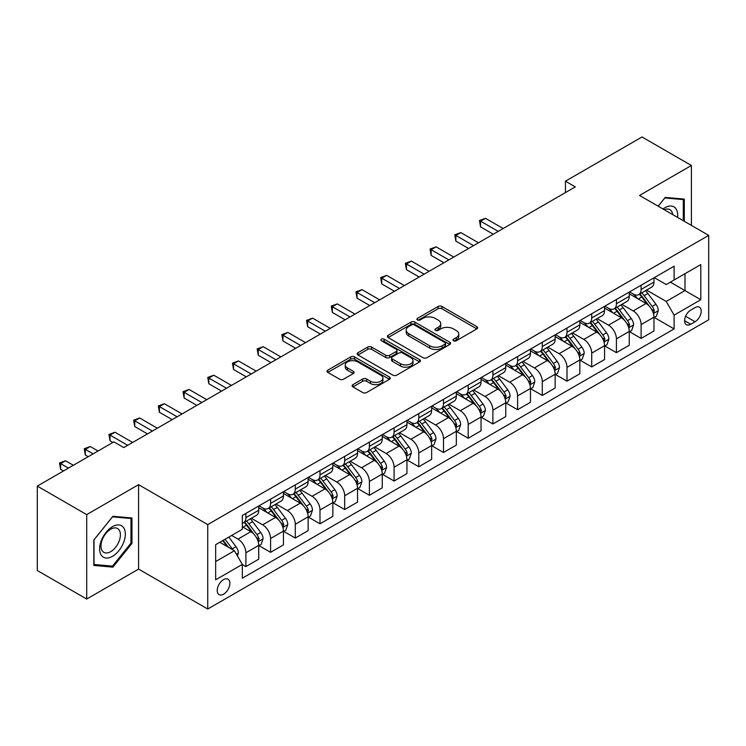 <?xml version="1.0" encoding="UTF-8"?>
<svg xmlns="http://www.w3.org/2000/svg" width="746" height="746" viewBox="0 0 746 746"><rect width="100%" height="100%" fill="white"/><g stroke="black" fill="none" stroke-linecap="round" stroke-linejoin="round"><path stroke-width="1.12" d="M453.531 340.773A1.921 1.11 0 0 0 456.254 340.773L476.862 328.874A2.742 1.585 0 0 0 477.664 327.755A2.742 1.585 0 0 0 476.862 326.636L441.949 306.475A2.742 1.585 0 0 0 438.07 306.475L417.452 318.374A1.921 1.11 0 0 0 416.893 319.157A1.921 1.11 0 0 0 417.452 319.941A1.921 1.11 0 0 0 420.175 319.941L422.842 318.402A8.775 5.063 0 0 1 435.254 318.402L438.163 320.081A8.775 5.063 0 0 1 440.737 323.671A8.775 5.063 0 0 1 438.163 327.252L435.496 328.79A1.921 1.11 0 0 0 434.937 329.573A1.921 1.11 0 0 0 435.496 330.357A1.921 1.11 0 0 0 438.21 330.357L440.877 328.818A8.775 5.063 0 0 1 453.288 328.818L456.198 330.497A8.775 5.063 0 0 1 458.771 334.077A8.775 5.063 0 0 1 456.198 337.668L453.531 339.206A1.921 1.11 0 0 0 452.971 339.99A1.921 1.11 0 0 0 453.531 340.773L453.531 339.206M223.558 594.198A8.943 5.166 120 0 0 229.395 586.319A8.943 5.166 120 0 0 228.024 579.148A8.943 5.166 120 0 0 223.558 579.595A8.943 5.166 120 0 0 217.711 587.475A8.943 5.166 120 0 0 219.082 594.637A8.943 5.166 120 0 0 223.558 594.198M352.914 384.647A2.742 1.585 0 0 0 352.112 385.766A2.742 1.585 0 0 0 352.914 386.885L362.705 392.536A2.742 1.585 0 0 0 366.584 392.536L389.477 379.322A2.742 1.585 0 0 0 390.279 378.203A2.742 1.585 0 0 0 389.477 377.084L354.555 356.924A2.742 1.585 0 0 0 350.676 356.924L327.792 370.147A2.742 1.585 0 0 0 326.99 371.266A2.742 1.585 0 0 0 327.792 372.385L339.626 379.21A2.742 1.585 0 0 0 343.505 379.21L353.296 373.56A2.742 1.585 0 0 0 354.098 372.44A2.742 1.585 0 0 0 353.296 371.322L347.431 367.927A7.339 4.234 0 0 1 345.286 364.934A7.339 4.234 0 0 1 349.809 361.017A7.339 4.234 0 0 1 357.81 361.941L380.796 375.21A7.339 4.234 0 0 1 382.94 378.203A7.339 4.234 0 0 1 378.418 382.12A7.339 4.234 0 0 1 370.417 381.197L366.584 378.987A2.742 1.585 0 0 0 362.705 378.987L352.914 384.647L352.914 386.885M138.579 484.667L86.704 514.619L37.3 486.094L37.3 570.522L86.704 599.047L138.579 569.095L207.742 609.025L207.742 524.597L138.579 484.667L138.579 569.095M691.411 225.395L691.411 165.491L639.536 195.443L708.7 235.372L207.742 524.597M691.411 165.491L642.008 136.975L565.431 181.185L565.431 192.589M37.3 486.094L113.877 441.884L123.761 447.591L575.306 186.882L565.431 181.185M423.029 357.707A2.742 1.585 0 0 0 426.908 357.707L449.801 344.493A2.742 1.585 0 0 0 450.603 343.374A2.742 1.585 0 0 0 449.801 342.255L414.888 322.095A2.742 1.585 0 0 0 411.009 322.095L388.116 335.318A2.742 1.585 0 0 0 387.314 336.437A2.742 1.585 0 0 0 388.116 337.556L423.029 357.707M382.194 341.192A1.921 1.11 0 0 1 384.143 341.463L384.143 339.178L419.634 359.675A2.742 1.585 0 0 1 420.446 360.794A2.742 1.585 0 0 1 419.634 361.913L396.751 375.126A2.742 1.585 0 0 1 392.872 375.126L357.959 354.965L357.959 352.727A2.742 1.585 0 0 0 357.147 353.846A2.742 1.585 0 0 0 357.959 354.965M357.959 352.727L367.75 347.077A2.742 1.585 0 0 1 371.629 347.077L385.794 355.245A2.742 1.585 0 0 0 389.673 355.245L396.163 351.497A2.742 1.585 0 0 0 396.975 350.378A2.742 1.585 0 0 0 396.163 349.259L381.42 340.745A1.921 1.11 0 0 1 380.861 339.962A1.921 1.11 0 0 1 382.045 338.936A1.921 1.11 0 0 1 384.143 339.178M695.067 307.594L690.721 310.103A8.663 4.998 120 0 0 685.061 317.74A8.663 4.998 120 0 0 686.385 324.687A8.663 4.998 120 0 0 690.721 324.258L695.067 321.74A8.663 4.998 120 0 0 700.727 314.113A8.663 4.998 120 0 0 699.394 307.165A8.663 4.998 120 0 0 695.067 307.594M207.742 609.025L708.7 319.801L708.7 235.372M654.261 277.643L666.215 284.552L674.114 279.983L674.114 266.182L242.329 515.477L242.329 529.278L215.65 544.683L215.65 579.819L242.329 564.414L242.329 578.225L674.114 328.93L674.114 315.129L666.215 301.44L646.568 290.091M674.114 279.983L700.792 264.588L700.792 299.724L674.114 315.129M86.704 514.619L86.704 599.047M670.365 282.156L684.987 290.595L684.987 273.707L700.792 264.588M666.215 301.44L684.987 290.595L700.792 299.724M215.65 561.57L234.421 550.725L219.8 542.286M242.329 564.535L245.882 566.587L245.882 552.786A11.181 6.453 -120 0 0 237.983 539.088L231.652 535.442M245.882 566.587L258.731 559.174L258.731 545.363A11.181 6.453 -120 0 0 250.824 531.674L242.329 526.769M259.021 545.652L270.584 552.329L270.584 538.519A11.181 6.453 -120 0 0 262.685 524.83L251.327 518.274M270.584 552.329L283.433 544.906L283.433 531.105A11.181 6.453 -120 0 0 275.526 517.416L258.731 507.718M283.722 531.385L295.285 538.062L295.285 524.261A11.181 6.453 -120 0 0 287.387 510.572L276.029 504.016M295.285 538.062L308.135 530.648L308.135 516.838A11.181 6.453 -120 0 0 300.228 503.149L283.433 493.451M308.424 517.127L319.987 523.804L319.987 509.994A11.181 6.453 -120 0 0 312.089 496.304L300.731 489.749M319.987 523.804L332.837 516.391L332.837 502.58A11.181 6.453 -120 0 0 324.93 488.891L308.135 479.193M333.126 502.869L344.689 509.537L344.689 495.736A11.181 6.453 -120 0 0 336.791 482.047L325.433 475.491M344.689 509.537L357.539 502.123L357.539 488.322A11.181 6.453 -120 0 0 349.632 474.624L332.837 464.926M357.838 488.602L369.391 495.279L369.391 481.478A11.181 6.453 -120 0 0 361.493 467.779L350.135 461.233M369.391 495.279L382.241 487.865L382.241 474.055A11.181 6.453 -120 0 0 374.333 460.366L357.539 450.668M382.539 474.344L394.093 481.021L394.093 467.21A11.181 6.453 -120 0 0 386.195 453.521L374.837 446.966M394.093 481.021L406.943 473.598L406.943 459.797A11.181 6.453 -120 0 0 399.035 446.108L382.241 436.41M407.241 460.077L418.795 466.754L418.795 452.953A11.181 6.453 -120 0 0 410.897 439.263L399.539 432.708M418.795 466.754L431.645 459.34L431.645 445.539A11.181 6.453 -120 0 0 423.737 431.841L406.943 422.143M431.943 445.819L443.497 452.496L443.497 438.685A11.181 6.453 -120 0 0 435.599 424.996L424.241 418.441M443.497 452.496L456.347 445.082L456.347 431.272A11.181 6.453 -120 0 0 448.439 417.583L431.645 407.885M456.645 431.561L468.199 438.228L468.199 424.427A11.181 6.453 -120 0 0 460.301 410.738L448.943 404.183M468.199 438.228L481.049 430.815L481.049 417.014A11.181 6.453 -120 0 0 473.141 403.316L456.347 393.627M481.347 417.294L492.901 423.97L492.901 410.169A11.181 6.453 -120 0 0 485.003 396.471L473.645 389.925M492.901 423.97L505.751 416.557L505.751 402.747A11.181 6.453 -120 0 0 497.843 389.058L481.049 379.36M506.049 403.036L517.603 409.713L517.603 395.902A11.181 6.453 -120 0 0 509.704 382.213L498.347 375.658M517.603 409.713L530.453 402.29L530.453 388.489A11.181 6.453 -120 0 0 522.545 374.8L505.751 365.102M530.751 388.778L542.305 395.445L542.305 381.644A11.181 6.453 -120 0 0 534.406 367.955L523.049 361.4M542.305 395.445L555.155 388.032L555.155 374.231A11.181 6.453 -120 0 0 547.247 360.532L530.453 350.834M555.453 374.511L567.007 381.187L567.007 367.377A11.181 6.453 -120 0 0 559.108 353.688L547.75 347.142M567.007 381.187L579.856 373.774L579.856 359.964A11.181 6.453 -120 0 0 571.949 346.275L555.155 336.577M580.155 360.253L591.709 366.929L591.709 353.119A11.181 6.453 -120 0 0 583.81 339.43L572.462 332.875M591.709 366.929L604.558 359.507L604.558 345.706A11.181 6.453 -120 0 0 596.651 332.017L579.856 322.319M604.857 345.985L616.41 352.662L616.41 338.861A11.181 6.453 -120 0 0 608.512 325.163L597.164 318.617M616.41 352.662L629.26 345.249L629.26 331.438A11.181 6.453 -120 0 0 621.353 317.749L604.558 308.051M629.559 331.728L641.112 338.404L641.112 324.594A11.181 6.453 -120 0 0 633.214 310.905L621.866 304.349M641.112 338.404L653.962 330.982L653.962 317.181A11.181 6.453 -120 0 0 646.055 303.491L629.26 293.793M629.559 291.91L633.214 294.017A11.181 6.453 -120 0 0 638.8 294.577A11.181 6.453 -120 0 0 641.112 289.457L641.112 285.233M604.857 306.168L608.512 308.285A11.181 6.453 -120 0 0 614.098 308.835A11.181 6.453 -120 0 0 616.41 303.715L616.41 299.491M580.155 320.435L583.81 322.542A11.181 6.453 -120 0 0 589.396 323.093A11.181 6.453 -120 0 0 591.709 317.983L591.709 313.758M555.453 334.693L559.108 336.8A11.181 6.453 -120 0 0 564.694 337.36A11.181 6.453 -120 0 0 567.007 332.24L567.007 328.016M530.751 348.951L534.406 351.068A11.181 6.453 -120 0 0 539.992 351.618A11.181 6.453 -120 0 0 542.305 346.498L542.305 342.283M506.049 363.218L509.704 365.326A11.181 6.453 -120 0 0 515.29 365.885A11.181 6.453 -120 0 0 517.603 360.766L517.603 356.541M481.347 377.476L485.003 379.593A11.181 6.453 -120 0 0 490.588 380.143A11.181 6.453 -120 0 0 492.901 375.024L492.901 370.799M456.645 391.743L460.301 393.851A11.181 6.453 -120 0 0 465.886 394.401A11.181 6.453 -120 0 0 468.199 389.291L468.199 385.067M431.934 406.001L435.599 408.109A11.181 6.453 -120 0 0 441.184 408.668A11.181 6.453 -120 0 0 443.497 403.549L443.497 399.324M407.232 420.259L410.897 422.376A11.181 6.453 -120 0 0 416.482 422.926A11.181 6.453 -120 0 0 418.795 417.807L418.795 413.592M382.53 434.526L386.195 436.634A11.181 6.453 -120 0 0 391.781 437.184A11.181 6.453 -120 0 0 394.093 432.074L394.093 427.85M357.828 448.784L361.493 450.901A11.181 6.453 -120 0 0 367.079 451.451A11.181 6.453 -120 0 0 369.391 446.332L369.391 442.108M333.126 463.052L336.791 465.159A11.181 6.453 -120 0 0 342.377 465.709A11.181 6.453 -120 0 0 344.689 460.59L344.689 456.375M308.424 477.309L312.089 479.417A11.181 6.453 -120 0 0 317.675 479.976A11.181 6.453 -120 0 0 319.987 474.857L319.987 470.633M283.722 491.567L287.387 493.684A11.181 6.453 -120 0 0 292.973 494.234A11.181 6.453 -120 0 0 295.285 489.115L295.285 484.9M259.021 505.835L262.685 507.942A11.181 6.453 -120 0 0 268.271 508.492A11.181 6.453 -120 0 0 270.584 503.382L270.584 499.158M654.261 317.47L674.114 328.93M638.8 294.577L651.65 287.154A11.181 6.453 -120 0 0 653.962 282.044L653.962 277.82M614.098 308.835L626.948 301.421A11.181 6.453 -120 0 0 629.26 296.302L629.26 292.078M589.396 323.093L602.246 315.679A11.181 6.453 -120 0 0 604.558 310.56L604.558 306.345M564.694 337.36L577.535 329.937A11.181 6.453 -120 0 0 579.856 324.827L579.856 320.603M539.992 351.618L552.833 344.204A11.181 6.453 -120 0 0 555.155 339.085L555.155 334.861M515.29 365.885L528.131 358.462A11.181 6.453 -120 0 0 530.453 353.343L530.453 349.128M490.588 380.143L503.429 372.73A11.181 6.453 -120 0 0 505.751 367.61L505.751 363.386M465.886 394.401L478.727 386.988A11.181 6.453 -120 0 0 481.049 381.868L481.049 377.653M441.184 408.668L454.025 401.245A11.181 6.453 -120 0 0 456.347 396.135L456.347 391.911M416.482 422.926L429.323 415.513A11.181 6.453 -120 0 0 431.645 410.393L431.645 406.169M391.781 437.184L404.621 429.771A11.181 6.453 -120 0 0 406.943 424.651L406.943 420.436M367.079 451.451L379.919 444.038A11.181 6.453 -120 0 0 382.241 438.918L382.241 434.694M342.377 465.709L355.217 458.296A11.181 6.453 -120 0 0 357.539 453.176L357.539 448.952M317.675 479.976L330.515 472.554A11.181 6.453 -120 0 0 332.837 467.444L332.837 463.219M292.973 494.234L305.813 486.821A11.181 6.453 -120 0 0 308.135 481.702L308.135 477.477M268.271 508.492L281.111 501.079A11.181 6.453 -120 0 0 283.433 495.959L283.433 491.745M242.329 523.207A11.181 6.453 -120 0 0 243.569 522.76L256.41 515.346A11.181 6.453 -120 0 0 258.731 510.227L258.731 506.002M243.569 522.76A11.181 6.453 -120 0 0 245.882 517.64L245.882 513.416M234.421 550.725L242.329 564.414M684.296 221.282L684.296 199.098L665.227 197.401L658.159 206.194M93.819 565.44L112.888 567.137L131.958 543.414L131.958 517.994L112.888 516.288L93.819 540.011L93.819 565.44M130.97 542.846L131.958 543.414M110.874 565.981L112.888 567.137M454.305 341.043L456.198 339.943A8.775 5.063 0 0 0 458.771 336.362L458.771 334.077M440.737 323.671L440.737 325.946A8.775 5.063 0 0 1 438.163 329.536L436.261 330.627M476.825 328.893L441.949 308.76A2.742 1.585 0 0 0 438.07 308.76L418.226 320.211M449.763 344.521L414.888 324.379A2.742 1.585 0 0 0 411.009 324.379L388.153 337.574M444.952 344.158A1.921 1.11 0 0 0 445.511 343.374A1.921 1.11 0 0 0 444.952 342.591L414.3 324.902A1.921 1.11 0 0 0 411.587 324.902L408.771 326.524A8.775 5.063 0 0 0 406.206 330.105A8.775 5.063 0 0 0 408.771 333.686L429.724 345.78A8.775 5.063 0 0 0 442.136 345.78L444.952 344.158L444.952 346.442A1.921 1.11 0 0 0 445.511 345.659L445.511 343.374M406.206 330.105L406.206 332.39A8.775 5.063 0 0 0 408.771 335.97L408.771 333.686M444.952 346.442L442.136 348.065A8.775 5.063 0 0 1 429.724 348.065L408.771 335.97M357.987 354.984L367.75 349.352L367.75 347.077M396.975 350.378L396.975 352.662A2.742 1.585 0 0 1 396.163 353.781L389.673 357.53A2.742 1.585 0 0 1 385.794 357.53L371.629 349.352A2.742 1.585 0 0 0 367.75 349.352M384.143 341.463L419.597 361.931M400.481 363.731A7.339 4.234 0 0 0 408.482 364.645A7.339 4.234 0 0 0 413.014 360.738A7.339 4.234 0 0 0 410.86 357.735L402.765 353.063A2.742 1.585 0 0 0 398.886 353.063L392.387 356.812A2.742 1.585 0 0 0 391.585 357.931A2.742 1.585 0 0 0 392.387 359.059L400.481 363.731L400.481 366.016A7.339 4.234 0 0 0 408.482 366.929A7.339 4.234 0 0 0 413.014 363.013L413.014 360.738M391.585 357.931L391.585 360.215A2.742 1.585 0 0 0 392.387 361.334L392.387 359.059M400.481 366.016L392.387 361.334M382.94 378.203L382.94 380.488A7.339 4.234 0 0 1 378.418 384.404A7.339 4.234 0 0 1 370.417 383.481L366.584 381.271A2.742 1.585 0 0 0 362.705 381.271L352.951 386.904M345.286 364.934L345.286 367.219A7.339 4.234 0 0 0 347.431 370.212L347.431 367.927M353.296 371.322L353.296 373.56L347.431 370.212M389.477 377.084L389.477 379.322L354.555 359.208A2.742 1.585 0 0 0 350.676 359.208L327.83 372.403M653.962 317.637L656.331 316.267L658.308 310.56A7.404 4.28 -120 0 0 655.939 304.256L647.873 293.476A21.382 12.346 -120 0 0 645.532 290.688M637.504 298.549A21.382 12.346 -120 0 0 633.13 293.971M653.282 313.096L654.307 310.877A7.404 4.28 -120 0 0 652.19 306.42L644.115 295.649A21.382 12.346 -120 0 0 641.784 292.852M639.788 293.999A17.745 10.248 60 0 1 642.707 297.309L649.542 306.438M503.177 228.528L485.497 218.317L480.555 221.17L480.555 226.877L493.302 234.235M639.406 294.222A21.382 12.346 60 0 1 641.747 297.011L647.108 304.181M480.555 226.877L479.464 220.546L498.235 231.381M479.464 220.546L485.497 218.317M629.26 331.895L631.629 330.534L633.606 324.827A7.404 4.28 -120 0 0 631.237 318.514L623.171 307.744A21.382 12.346 -120 0 0 620.831 304.946M612.802 312.816A21.382 12.346 -120 0 0 608.428 308.238M628.58 327.363L629.605 325.144A7.404 4.28 -120 0 0 627.489 320.687L619.413 309.907A21.382 12.346 -120 0 0 617.082 307.11M615.086 308.266A17.745 10.248 60 0 1 618.005 311.576L624.84 320.696M478.475 242.795L460.795 232.584L455.853 235.438L455.853 241.135L468.6 248.493M614.704 308.48A21.382 12.346 60 0 1 617.045 311.278L622.406 318.439M455.853 241.135L454.762 234.804L473.533 245.648M454.762 234.804L460.795 232.584M604.558 346.163L606.927 344.792L608.904 339.085A7.404 4.28 -120 0 0 606.535 332.781L598.469 322.002A21.382 12.346 -120 0 0 596.129 319.204M588.1 327.074A21.382 12.346 -120 0 0 583.726 322.496M603.878 341.621L604.903 339.402A7.404 4.28 -120 0 0 602.787 334.945L594.711 324.165A21.382 12.346 -120 0 0 592.38 321.377M590.384 322.524A17.745 10.248 60 0 1 593.303 325.834L600.138 334.954M453.773 257.053L436.093 246.842L431.151 249.696L431.151 255.402L443.898 262.76M590.002 322.748A21.382 12.346 60 0 1 592.343 325.536L597.705 332.707M431.151 255.402L430.06 249.071L448.831 259.906M430.06 249.071L436.093 246.842M579.856 360.421L582.225 359.05L584.202 353.343A7.404 4.28 -120 0 0 581.833 347.039L573.767 336.26A21.382 12.346 -120 0 0 571.427 333.471M563.398 341.342A21.382 12.346 -120 0 0 559.024 336.754M579.176 355.889L580.202 353.66A7.404 4.28 -120 0 0 578.085 349.212L570.009 338.432A21.382 12.346 -120 0 0 567.678 335.635M565.682 336.782A17.745 10.248 60 0 1 568.601 340.101L575.436 349.221M429.071 271.311L411.391 261.1L406.449 263.953L406.449 269.66L419.196 277.018M565.3 337.005A21.382 12.346 60 0 1 567.641 339.803L573.003 346.965M406.449 269.66L405.358 263.329L424.129 274.164M405.358 263.329L411.391 261.1M555.155 374.688L557.523 373.317L559.5 367.61A7.404 4.28 -120 0 0 557.131 361.306L549.065 350.527A21.382 12.346 -120 0 0 546.725 347.729M538.696 355.6A21.382 12.346 -120 0 0 534.322 351.021M554.474 370.147L555.5 367.927A7.404 4.28 -120 0 0 553.383 363.47L545.307 352.69A21.382 12.346 -120 0 0 542.976 349.902M540.981 351.049A17.745 10.248 60 0 1 543.899 354.359L550.735 363.479M404.369 285.578L386.689 275.367L381.747 278.221L381.747 283.918L394.494 291.285M540.598 351.263A21.382 12.346 60 0 1 542.939 354.061L548.301 361.223M381.747 283.918L380.656 277.587L399.427 288.432M380.656 277.587L386.689 275.367M677.545 217.384A18.165 10.491 120 0 0 675.951 208.759A18.165 10.491 120 0 0 662.989 208.983M672.678 214.578A13.754 7.945 120 0 0 671.447 211.081A13.754 7.945 120 0 0 669.908 209.645A13.754 7.945 120 0 0 664.248 209.71M664.789 197.942L683.308 199.611L683.308 220.713M682.086 198.902L683.308 199.611M658.196 206.213L664.826 197.96M112.497 526.657A18.165 10.491 120 0 0 99.647 548.897A18.165 10.491 120 0 0 112.497 556.32A18.165 10.491 120 0 0 125.337 534.071A18.165 10.491 120 0 0 112.497 526.657M110.688 529.212A13.754 7.945 120 0 0 101.708 541.335A13.754 7.945 120 0 0 103.815 552.357A13.754 7.945 120 0 0 110.688 551.676A13.754 7.945 120 0 0 119.677 539.554A13.754 7.945 120 0 0 117.57 528.532A13.754 7.945 120 0 0 110.688 529.212M130.97 543.135L112.497 566.121L94.015 564.47L94.015 539.834L112.497 516.847L130.97 518.498L130.97 543.135M129.748 517.789L130.97 518.498M530.453 388.946L532.821 387.575L534.798 381.868A7.404 4.28 -120 0 0 532.43 375.564L524.363 364.785A21.382 12.346 -120 0 0 522.023 361.987M513.994 369.857A21.382 12.346 -120 0 0 509.621 365.279M529.772 384.404L530.798 382.185A7.404 4.28 -120 0 0 528.681 377.728L520.605 366.957A21.382 12.346 -120 0 0 518.274 364.16M516.279 365.307A17.745 10.248 60 0 1 519.197 368.617L526.033 377.737M379.667 299.836L361.987 289.625L357.045 292.479L357.045 298.186L369.792 305.543M515.896 365.531A21.382 12.346 60 0 1 518.237 368.319L523.599 375.49M357.045 298.186L355.954 291.854L374.725 302.69M355.954 291.854L361.987 289.625M505.751 403.204L508.119 401.833L510.096 396.135A7.404 4.28 -120 0 0 507.728 389.822L499.661 379.043A21.382 12.346 -120 0 0 497.321 376.254M489.292 384.125A21.382 12.346 -120 0 0 484.919 379.546M505.07 398.672L506.096 396.452A7.404 4.28 -120 0 0 503.979 391.995L495.903 381.215A21.382 12.346 -120 0 0 493.572 378.418M491.577 379.574A17.745 10.248 60 0 1 494.495 382.885L501.331 392.004M354.965 314.103L337.285 303.892L332.343 306.737L332.343 312.443L345.09 319.801M491.194 379.789A21.382 12.346 60 0 1 493.535 382.586L498.897 389.748M332.343 312.443L331.252 306.112L350.023 316.947M331.252 306.112L337.285 303.892M481.049 417.471L483.417 416.1L485.394 410.393A7.404 4.28 -120 0 0 483.026 404.09L474.96 393.31A21.382 12.346 -120 0 0 472.619 390.512M464.59 398.383A21.382 12.346 -120 0 0 460.217 393.804M480.368 412.93L481.394 410.71A7.404 4.28 -120 0 0 479.277 406.253L471.202 395.473A21.382 12.346 -120 0 0 468.87 392.685M466.875 393.832A17.745 10.248 60 0 1 469.793 397.142L476.629 406.262M330.264 328.361L312.583 318.15L307.641 321.004L307.641 326.711L320.388 334.068M466.492 394.056A21.382 12.346 60 0 1 468.833 396.844L474.195 404.015M307.641 326.711L306.55 320.379L325.321 331.215M306.55 320.379L312.583 318.15M456.347 431.729L458.715 430.358L460.692 424.651A7.404 4.28 -120 0 0 458.324 418.347L450.258 407.568A21.382 12.346 -120 0 0 447.917 404.78M439.888 412.65A21.382 12.346 -120 0 0 435.515 408.062M455.666 427.197L456.692 424.968A7.404 4.28 -120 0 0 454.575 420.52L446.5 409.74A21.382 12.346 -120 0 0 444.168 406.943M442.173 408.09A17.745 10.248 60 0 1 445.092 411.4L451.927 420.53M305.562 342.619L287.881 332.408L282.939 335.262L282.939 340.969L295.686 348.326M441.791 408.314A21.382 12.346 60 0 1 444.131 411.111L449.493 418.273M282.939 340.969L281.848 334.637L300.619 345.473M281.848 334.637L287.881 332.408M431.645 445.987L434.013 444.625L435.99 438.918A7.404 4.28 -120 0 0 433.622 432.615L425.556 421.835A21.382 12.346 -120 0 0 423.215 419.038M415.186 426.908A21.382 12.346 -120 0 0 410.813 422.329M430.964 441.455L431.99 439.235A7.404 4.28 -120 0 0 429.873 434.778L421.798 423.998A21.382 12.346 -120 0 0 419.466 421.21M417.471 422.357A17.745 10.248 60 0 1 420.39 425.668L427.225 434.787M280.86 356.886L263.179 346.676L258.237 349.529L258.237 355.227L270.985 362.593M417.089 422.572A21.382 12.346 60 0 1 419.429 425.369L424.791 432.531M258.237 355.227L257.146 348.895L275.917 359.74M257.146 348.895L263.179 346.676M406.943 460.254L409.312 458.883L411.288 453.176A7.404 4.28 -120 0 0 408.92 446.873L400.854 436.093A21.382 12.346 -120 0 0 398.513 433.295M390.484 441.166A21.382 12.346 -120 0 0 386.111 436.587M406.262 455.713L407.288 453.493A7.404 4.28 -120 0 0 405.171 449.036L397.096 438.266A21.382 12.346 -120 0 0 394.765 435.468M392.769 436.615A17.745 10.248 60 0 1 395.688 439.926L402.523 449.045M256.158 371.144L238.478 360.933L233.535 363.787L233.535 369.494L246.273 376.851M392.387 436.839A21.382 12.346 60 0 1 394.727 439.627L400.089 446.798M233.535 369.494L232.444 363.162L251.215 373.998M232.444 363.162L238.478 360.933M382.241 474.512L384.61 473.141L386.587 467.444A7.404 4.28 -120 0 0 384.218 461.131L376.152 450.351A21.382 12.346 -120 0 0 373.811 447.563M365.782 455.433A21.382 12.346 -120 0 0 361.409 450.845M381.56 469.98L382.586 467.751A7.404 4.28 -120 0 0 380.469 463.303L372.394 452.524A21.382 12.346 -120 0 0 370.063 449.726M368.067 450.873A17.745 10.248 60 0 1 370.986 454.193L377.821 463.313M231.456 385.412L213.776 375.201L208.833 378.045L208.833 383.752L221.571 391.109M367.685 451.097A21.382 12.346 60 0 1 370.025 453.894L375.387 461.056M208.833 383.752L207.742 377.42L226.514 388.256M207.742 377.42L213.776 375.201M357.539 488.779L359.908 487.408L361.885 481.702A7.404 4.28 -120 0 0 359.516 475.398L351.45 464.618A21.382 12.346 -120 0 0 349.109 461.821M341.081 469.691A21.382 12.346 -120 0 0 336.707 465.112M356.858 484.238L357.884 482.019A7.404 4.28 -120 0 0 355.767 477.561L347.692 466.782A21.382 12.346 -120 0 0 345.361 463.993M343.365 465.14A17.745 10.248 60 0 1 346.284 468.451L353.119 477.571M206.754 399.67L189.064 389.459L184.131 392.312L184.131 398.019L196.869 405.376M342.983 465.364A21.382 12.346 60 0 1 345.323 468.152L350.685 475.323M184.131 398.019L183.04 391.687L201.812 402.523M183.04 391.687L189.064 389.459M332.837 503.037L335.206 501.666L337.183 495.959A7.404 4.28 -120 0 0 334.814 489.656L326.748 478.876A21.382 12.346 -120 0 0 324.407 476.088M316.379 483.949A21.382 12.346 -120 0 0 312.005 479.37M332.156 498.505L333.182 496.277A7.404 4.28 -120 0 0 331.065 491.828L322.99 481.049A21.382 12.346 -120 0 0 320.659 478.251M318.663 479.398A17.745 10.248 60 0 1 321.582 482.709L328.417 491.838M182.052 413.927L164.362 403.717L159.43 406.57L159.43 412.277L172.167 419.634M318.281 479.622A21.382 12.346 60 0 1 320.621 482.41L325.983 489.581M159.43 412.277L158.339 405.945L177.11 416.781M158.339 405.945L164.362 403.717M308.135 517.295L310.504 515.934L312.481 510.227A7.404 4.28 -120 0 0 310.112 503.914L302.037 493.143A21.382 12.346 -120 0 0 299.705 490.346M291.677 498.216A21.382 12.346 -120 0 0 287.303 493.638M307.455 512.763L308.48 510.544A7.404 4.28 -120 0 0 306.364 506.086L298.288 495.307A21.382 12.346 -120 0 0 295.957 492.509M293.961 493.665A17.745 10.248 60 0 1 296.88 496.976L303.706 506.096M157.35 428.195L139.661 417.984L134.728 420.837L134.728 426.535L147.466 433.892M293.579 493.88A21.382 12.346 60 0 1 295.92 496.677L301.281 503.839M134.728 426.535L133.637 420.203L152.408 431.048M133.637 420.203L139.661 417.984M283.433 531.562L285.802 530.192L287.779 524.485A7.404 4.28 -120 0 0 285.41 518.181L277.335 507.401A21.382 12.346 -120 0 0 275.004 504.604M266.975 512.474A21.382 12.346 -120 0 0 262.601 507.895M282.753 527.021L283.778 524.802A7.404 4.28 -120 0 0 281.662 520.344L273.586 509.565A21.382 12.346 -120 0 0 271.255 506.776M269.259 507.923A17.745 10.248 60 0 1 272.178 511.234L279.004 520.354M132.648 442.453L114.959 432.242L110.026 435.095L110.026 440.802L112.888 442.453M268.877 508.147A21.382 12.346 60 0 1 271.218 510.935L276.579 518.106M110.026 440.802L108.935 434.47L127.706 445.306M108.935 434.47L114.959 432.242M258.731 545.82L261.1 544.449L263.077 538.752A7.404 4.28 -120 0 0 260.708 532.439L252.633 521.659A21.382 12.346 -120 0 0 250.302 518.871M258.051 541.288L259.076 539.06A7.404 4.28 -120 0 0 256.96 534.612L248.884 523.832A21.382 12.346 -120 0 0 246.553 521.034M244.557 522.181A17.745 10.248 60 0 1 247.476 525.501L254.302 534.621M98.062 451.013L90.257 446.509L85.324 449.353L85.324 455.06L88.187 456.72M244.175 522.405A21.382 12.346 60 0 1 246.516 525.203L251.878 532.364M85.324 455.06L84.233 448.728L93.129 453.866M84.233 448.728L90.257 446.509M237.387 555.863L238.375 553.01A7.404 4.28 -120 0 0 236.006 546.706L228.808 537.083M73.36 465.271L65.555 460.767L60.622 463.62L60.622 469.327L63.485 470.978M232.929 549.867A7.404 4.28 -120 0 0 232.258 548.87L225.05 539.255M223.194 540.328L228.369 547.238M222.681 540.617L227.073 546.482M60.622 469.327L59.531 462.986L68.427 468.124M59.531 462.986L65.555 460.767M237.983 539.088L250.824 531.674M262.685 524.83L275.526 517.416M287.387 510.572L300.228 503.149M312.089 496.304L324.93 488.891M336.791 482.047L349.632 474.624M361.493 467.779L374.333 460.366M386.195 453.521L399.035 446.108M410.897 439.263L423.737 431.841M435.599 424.996L448.439 417.583M460.301 410.738L473.141 403.316M485.003 396.471L497.843 389.058M509.704 382.213L522.545 374.8M534.406 367.955L547.247 360.532M559.108 353.688L571.949 346.275M583.81 339.43L596.651 332.017M608.512 325.163L621.353 317.749M633.214 310.905L646.055 303.491M641.112 289.457L653.962 282.044M641.112 324.594L653.962 317.181M616.41 338.861L629.26 331.438M616.41 303.715L629.26 296.302M591.709 353.119L604.558 345.706M591.709 317.983L604.558 310.56M567.007 367.377L579.856 359.964M567.007 332.24L579.856 324.827M542.305 381.644L555.155 374.231M542.305 346.498L555.155 339.085M517.603 395.902L530.453 388.489M517.603 360.766L530.453 353.343M492.901 410.169L505.751 402.747M492.901 375.024L505.751 367.61M468.199 424.427L481.049 417.014M468.199 389.291L481.049 381.868M443.497 438.685L456.347 431.272M443.497 403.549L456.347 396.135M418.795 452.953L431.645 445.539M418.795 417.807L431.645 410.393M394.093 467.21L406.943 459.797M394.093 432.074L406.943 424.651M369.391 481.478L382.241 474.055M369.391 446.332L382.241 438.918M344.689 495.736L357.539 488.322M344.689 460.59L357.539 453.176M319.987 509.994L332.837 502.58M319.987 474.857L332.837 467.444M295.285 524.261L308.135 516.838M295.285 489.115L308.135 481.702M270.584 538.519L283.433 531.105M270.584 503.382L283.433 495.959M245.882 552.786L258.731 545.363M245.882 517.64L258.731 510.227M685.593 316.276L695.067 321.74M684.595 320.715L690.721 324.258M456.198 339.943L456.198 337.668M435.496 330.357L435.496 328.79M438.163 329.536L438.163 327.252M417.452 319.941L417.452 318.374M438.07 308.76L438.07 306.475M441.949 308.76L441.949 306.475M476.862 328.874L476.862 326.636M388.116 337.556L388.116 335.318M411.009 324.379L411.009 322.095M414.888 324.379L414.888 322.095M449.801 344.493L449.801 342.255M429.724 348.065L429.724 345.78M442.136 348.065L442.136 345.78M371.629 349.352L371.629 347.077M385.794 357.53L385.794 355.245M389.673 357.53L389.673 355.245M396.163 353.781L396.163 351.497M419.634 361.913L419.634 359.675M362.705 381.271L362.705 378.987M366.584 381.271L366.584 378.987M370.417 383.481L370.417 381.197M327.792 372.385L327.792 370.147M350.676 359.208L350.676 356.924M354.555 359.208L354.555 356.924M653.403 313.506L658.261 310.709M644.115 295.649L647.873 293.476M638.296 299.006L641.747 297.011M652.19 306.42L655.939 304.256M651.603 309.32L654.307 310.877M628.701 327.764L633.559 324.967M619.413 309.907L623.171 307.744M613.594 313.264L617.045 311.278M627.489 320.687L631.237 318.514M626.901 323.577L629.605 325.144M603.999 342.032L608.857 339.225M594.711 324.165L598.469 322.002M588.892 327.531L592.343 325.536M602.787 334.945L606.535 332.781M602.199 337.835L604.903 339.402M579.297 356.29L584.155 353.492M570.009 338.432L573.767 336.26M564.19 341.789L567.641 339.803M578.085 349.212L581.833 347.039M577.497 352.103L580.202 353.66M554.595 370.557L559.453 367.75M545.307 352.69L549.065 350.527M539.489 356.056L542.939 354.061M553.383 363.47L557.131 361.306M552.795 366.361L555.5 367.927M529.893 384.815L534.751 382.017M520.605 366.957L524.363 364.785M514.787 370.314L518.237 368.319M528.681 377.728L532.43 375.564M528.093 380.628L530.798 382.185M505.191 399.073L510.05 396.275M495.903 381.215L499.661 379.043M490.085 384.572L493.535 382.586M503.979 391.995L507.728 389.822M503.391 394.886L506.096 396.452M480.489 413.34L485.348 410.533M471.202 395.473L474.96 393.31M465.383 398.84L468.833 396.844M479.277 406.253L483.026 404.09M478.69 409.144L481.394 410.71M455.787 427.598L460.646 424.8M446.5 409.74L450.258 407.568M440.681 413.098L444.131 411.111M454.575 420.52L458.324 418.347M453.988 423.411L456.692 424.968M431.085 441.865L435.944 439.058M421.798 423.998L425.556 421.835M415.97 427.365L419.429 425.369M429.873 434.778L433.622 432.615M429.286 437.669L431.99 439.235M406.384 456.123L411.242 453.326M397.096 438.266L400.854 436.093M391.268 441.623L394.727 439.627M405.171 449.036L408.92 446.873M404.584 451.927L407.288 453.493M381.682 470.381L386.54 467.583M372.394 452.524L376.152 450.351M366.566 455.881L370.025 453.894M380.469 463.303L384.218 461.131M379.882 466.194L382.586 467.751M356.98 484.648L361.838 481.841M347.692 466.782L351.45 464.618M341.864 470.148L345.323 468.152M355.767 477.561L359.516 475.398M355.18 480.452L357.884 482.019M332.278 498.906L337.136 496.109M322.99 481.049L326.748 478.876M317.162 484.406L320.621 482.41M331.065 491.828L334.814 489.656M330.478 494.719L333.182 496.277M307.576 513.164L312.434 510.367M298.288 495.307L302.037 493.143M292.46 498.673L295.92 496.677M306.364 506.086L310.112 503.914M305.776 508.977L308.48 510.544M282.874 527.431L287.732 524.634M273.586 509.565L277.335 507.401M267.758 512.931L271.218 510.935M281.662 520.344L285.41 518.181M281.074 523.235L283.778 524.802M258.172 541.689L263.03 538.892M248.884 523.832L252.633 521.659M243.056 527.189L246.516 525.203M256.96 534.612L260.708 532.439M256.372 537.502L259.076 539.06M236.445 554.241L238.328 553.15M232.258 548.87L236.006 546.706"/></g></svg>
